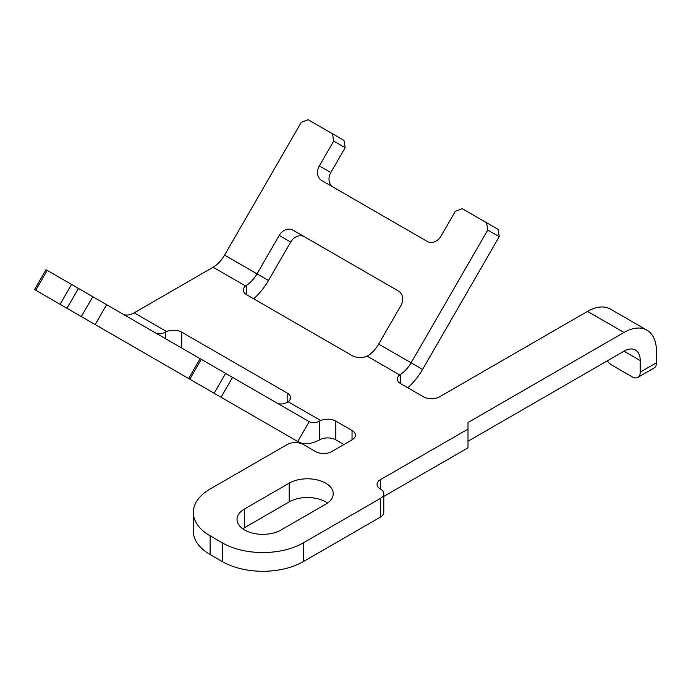 <?xml version="1.0" encoding="UTF-8"?>
<svg xmlns="http://www.w3.org/2000/svg" width="691" height="691" viewBox="0 0 691 691"><rect width="100%" height="100%" fill="white"/><g stroke="black" fill="none" stroke-linecap="round" stroke-linejoin="round"><path stroke-width="1.04" d="M47.204 270.388L46.021 269.697L34.55 289.564L35.733 290.255L47.204 270.388L71.536 284.433L60.065 304.299L66.984 308.29L78.454 288.432L71.536 284.433M78.454 288.432L92.793 296.707L81.322 316.573L66.984 308.29M202.964 386.796L95.168 324.563L106.639 304.696L92.793 296.707M106.639 304.696L200.096 358.655L188.626 378.521L214.141 393.257L297.726 441.514L309.197 421.648L200.096 358.655M143.788 352.635A45.874 26.483 -60 0 1 143.65 352.557L123.836 341.112M81.322 316.573L95.168 324.563M35.733 290.255L60.065 304.299M225.612 373.39L214.141 393.257M221.068 397.247L232.539 377.39M189.818 379.204L201.288 359.346M122.773 314.016A22.933 13.241 -60 0 0 134.149 312.824L213.113 267.236A22.933 13.241 -60 0 0 224.584 255.126L301.25 122.35L308.169 119.724L332.501 133.769L333.684 141.076L345.155 147.693L343.963 140.385L332.501 133.769M399.7 374.954A11.471 6.625 0 0 0 397.334 378.988A11.471 6.625 0 0 0 400.694 383.669L400.694 374.263L399.7 374.954L367.128 356.15A11.471 6.625 0 0 1 352.039 355.58L246.618 294.712L246.618 285.305A22.933 13.241 120 0 0 257.026 273.852L279.207 235.424L290.678 242.049A11.471 9.363 120 0 1 304.524 236.797L293.053 230.181A11.471 9.363 -60 0 0 279.207 235.424M293.053 230.181L398.474 291.041A11.471 9.363 -60 0 1 400.849 305.655L378.668 344.083A22.933 13.241 -60 0 1 368.26 355.537L367.128 356.15M345.155 147.693L330.816 172.525L319.346 165.9A11.471 9.363 -60 0 0 321.721 180.515L427.142 241.384A11.471 9.363 -60 0 0 440.988 236.132L455.326 211.299L462.244 208.682L486.576 222.727L487.76 230.034L411.102 362.81L422.572 369.435A45.874 26.483 -60 0 1 407.768 387.755M319.346 165.9L333.684 141.076M487.76 230.034L499.23 236.65L498.047 229.343L486.576 222.727M468.006 441.255L624.016 351.183A22.933 13.241 120 0 1 635.478 350.052A22.933 13.241 120 0 1 640.229 360.547L640.229 372.147A11.471 6.625 60 0 1 637.853 377.39L654.075 368.027A11.471 6.625 -120 0 0 656.45 362.775L656.45 351.183A45.874 26.483 -60 0 0 646.949 330.186A45.874 26.483 -60 0 0 624.016 332.457L468.006 422.529L468.006 447.811L383.781 496.44M222.286 542.85L222.286 561.584A57.344 33.108 0 0 0 303.384 561.584L380.421 517.101A11.471 6.625 0 0 0 383.781 512.42L383.781 493.694A11.471 6.625 180 0 1 380.421 498.375L303.384 542.85A57.344 33.108 180 0 1 222.286 542.85L210.124 535.827A57.344 33.108 180 0 1 193.333 512.42A57.344 33.108 180 0 1 210.124 489.012L287.162 444.538A11.471 6.625 180 0 1 303.384 444.538L315.545 451.56A11.471 6.625 0 0 0 331.766 451.56L352.039 439.847A11.471 6.625 0 0 0 355.399 435.166A11.471 6.625 0 0 0 352.039 430.484L335.817 421.121A11.471 6.625 0 0 0 320.736 420.551L319.605 421.087L319.605 439.83L320.736 439.277A11.471 6.625 180 0 1 335.817 439.847L343.928 444.538M222.286 561.584L210.124 554.562L210.124 535.827M193.333 512.42L193.333 531.146A57.344 33.108 0 0 0 210.124 554.562M327.508 503.057A25.8 14.9 0 0 0 289.192 501.891L244.588 527.639A25.8 14.9 0 0 0 242.766 528.805M380.421 489.012L380.421 479.649A11.471 6.625 0 0 0 377.061 484.331A11.471 6.625 0 0 0 380.421 489.012A11.471 6.625 180 0 1 383.781 493.694M400.694 383.669L423.402 396.781A11.471 6.625 0 0 0 439.623 396.781L587.523 311.391A45.874 26.483 120 0 1 610.455 309.119L646.949 330.186M246.618 285.305L245.625 286.005A11.471 6.625 0 0 0 243.258 290.03A11.471 6.625 0 0 0 246.618 294.712M181.742 348.065L181.742 332.164A11.471 6.625 0 0 0 166.652 331.594L165.52 332.129L165.52 338.694M181.742 332.164L287.162 393.032L287.162 402.352L288.156 401.739A11.471 6.625 0 0 0 290.522 397.714A11.471 6.625 0 0 0 287.162 393.032M380.421 479.649L468.006 429.085M289.192 483.156A25.8 14.9 180 0 1 317.316 479.934A25.8 14.9 180 0 1 333.243 493.694A25.8 14.9 180 0 1 325.686 504.231L281.082 529.98A25.8 14.9 180 0 1 252.958 533.21A25.8 14.9 180 0 1 237.03 519.442A25.8 14.9 180 0 1 244.588 508.913L289.192 483.156L289.192 501.891M637.853 377.39A11.471 6.625 60 0 1 632.118 376.828L611.846 365.116A11.471 6.625 60 0 1 607.277 360.849M155.216 332.742A22.933 13.241 120 0 0 165.52 332.129M143.65 352.557L111.208 333.831A45.874 26.483 120 0 0 111.208 333.831A45.874 26.483 120 0 0 111.346 333.908M309.197 421.648L309.197 421.648A22.933 13.241 120 0 0 319.605 421.087M319.605 439.83A45.874 26.483 -60 0 1 297.726 441.514L265.292 422.78A45.874 26.483 120 0 0 265.396 422.84M333.148 187.114A11.471 9.363 120 0 1 330.816 172.525M400.694 374.263A22.933 13.241 120 0 0 411.102 362.81L378.668 344.083M290.678 242.049L268.488 280.477A45.874 26.483 -60 0 1 253.692 298.797M287.162 402.352A22.933 13.241 -60 0 1 276.832 402.957M422.572 369.435L499.23 236.65M224.584 255.126L268.488 280.477M380.421 498.375L380.421 517.101M624.016 332.457L587.523 311.391M245.625 286.005L213.113 267.236M134.149 312.824L166.652 331.594M288.156 401.739L320.736 420.551M352.039 430.484L352.039 439.847M335.817 439.847L335.817 421.121M656.45 362.775L640.229 372.147M640.229 360.547L624.016 351.183M303.384 561.584L303.384 542.85M244.588 527.639L244.588 508.913"/></g></svg>
